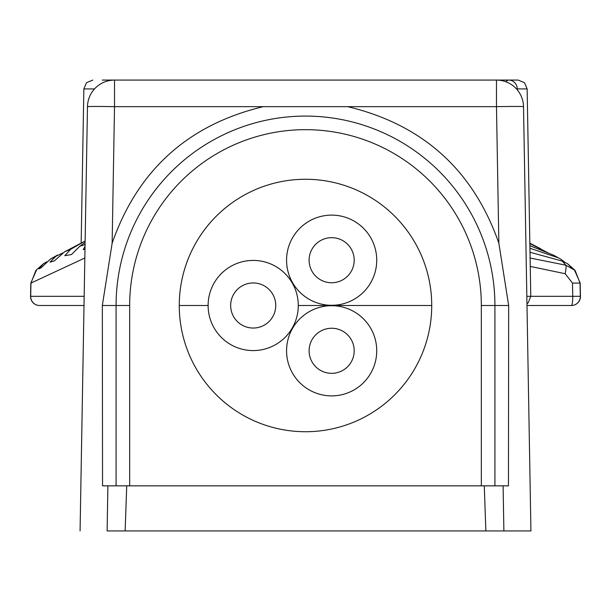 <?xml version="1.0" encoding="UTF-8"?>
<svg xmlns="http://www.w3.org/2000/svg" width="611" height="611" viewBox="0 0 611 611"><rect width="100%" height="100%" fill="white"/><g stroke="black" fill="none" stroke-linecap="round" stroke-linejoin="round"><path stroke-width="0.92" d="M107.903 485.844L107.116 530.928L530.928 530.928L503.884 530.928L503.097 485.844M87.48 106.65L80.072 530.928L84.005 305.5L39.562 305.5L84.005 305.5L87.48 106.65A27.052 0.474 1 0 1 114.524 106.65L114.524 80.072A27.052 27.052 0 0 0 87.48 106.65L84.005 305.5L39.562 305.5A9.02 8.867 90 0 1 30.695 296.327L30.97 283.084L84.837 257.995M129.669 485.844L481.331 485.844L481.331 305.5A175.831 175.831 0 0 0 305.5 129.669A175.831 175.831 0 0 0 129.669 305.5L129.669 485.844L102.549 485.844L102.335 305.5L112.141 243.193C137.696 170.186 188.089 124.675 263.318 106.65L114.524 106.65L112.141 243.193M496.476 80.072L518.136 80.072L496.476 80.072L496.476 106.65A27.052 0.474 -1 0 1 523.52 106.65A27.052 27.052 0 0 0 496.476 80.072L102.327 80.072M481.331 485.844L508.451 485.844L508.665 305.5L498.859 243.193C473.304 170.186 422.911 124.675 347.682 106.65L263.318 106.65M530.928 530.928L523.52 106.65L530.928 530.928M494.918 485.844L494.918 305.5A189.418 189.418 0 0 0 305.5 116.082A189.418 189.418 0 0 0 116.082 305.5L116.082 485.844M414.823 368.616A126.24 126.24 0 0 1 242.384 414.823A126.24 126.24 0 0 1 196.177 242.384A126.24 126.24 0 0 1 368.616 196.177A126.24 126.24 0 0 1 414.823 368.616M354.189 221.159A45.084 45.084 0 0 0 292.608 237.664A45.084 45.084 0 0 0 309.105 299.253A45.084 45.084 0 0 0 370.694 282.748A45.084 45.084 0 0 0 354.189 221.159M309.105 311.747A45.084 45.084 0 0 0 292.608 373.336A45.084 45.084 0 0 0 354.189 389.841A45.084 45.084 0 0 0 370.694 328.252A45.084 45.084 0 0 0 309.105 311.747M342.924 370.312A22.546 22.546 0 0 0 351.172 339.517A22.546 22.546 0 0 0 320.378 331.269A22.546 22.546 0 0 0 312.129 362.063A22.546 22.546 0 0 0 342.924 370.312M208.114 305.5A45.084 45.084 0 0 0 253.198 350.584A45.084 45.084 0 0 0 298.283 305.5A45.084 45.084 0 0 0 253.198 260.416A45.084 45.084 0 0 0 208.114 305.5L179.26 305.5M230.66 305.5A22.546 22.546 0 0 0 253.198 328.046A22.546 22.546 0 0 0 275.744 305.5A22.546 22.546 0 0 0 253.198 282.954A22.546 22.546 0 0 0 230.66 305.5M342.924 240.688A22.546 22.546 0 0 0 312.129 248.937A22.546 22.546 0 0 0 320.378 279.731A22.546 22.546 0 0 0 351.172 271.483A22.546 22.546 0 0 0 342.924 240.688M526.995 305.5L571.438 305.5A9.02 9.02 0 0 0 580.45 296.297L572.759 296.327A9.02 1.321 90 0 1 571.438 305.5A9.02 8.867 -90 0 0 580.305 296.327L580.03 283.084M298.283 305.5L396.272 305.5M431.74 305.5L377.636 305.5M506.015 81.813A9.02 4.506 90 0 1 508.673 80.072A9.02 8.615 90 0 1 517.288 88.931L517.296 89.855M580.45 296.297L580.183 283.061L572.484 283.084L572.759 296.327L530.768 296.327L527.148 88.931L516.455 88.893M77.284 245.37L64.697 251.724L54.264 260.943L49.972 262.15L56.632 255.581L50.476 259.018L41.036 267.862L38.86 268.916L43.396 263.753L46.627 261.867M50.476 259.018L62.712 252.946M56.632 255.581L57.694 255.077M64.697 251.724L70.571 249.364L85.135 241.024M85.112 242.368L79.904 246.18L71.518 254.512L64.804 255.711L70.571 249.364M79.904 246.18L85.066 244.621M84.99 249.326L83.241 249.555L85.036 246.454M529.844 243.568L548.288 252.946M556.468 256.895L553.306 255.077L529.882 245.683M564.373 261.867L560.524 259.018L553.306 255.077M570.98 267.129L567.604 263.753L562.204 261.08L565.885 265.205L530.096 258.01M580.03 283.038L575.096 270.398L565.885 265.205A9.02 1.26 -78.1 0 1 565.175 273.72L530.249 266.427M533.716 245.37L529.844 243.178M529.928 248.242L557.545 257.575M529.997 252.244L562.204 261.08M30.97 283.084L35.904 270.398L36.92 269.39M485.86 530.928L484.279 485.844M125.14 530.928L126.721 485.844M498.859 243.193L496.476 106.65L347.682 106.65M129.669 305.5L102.335 305.5M481.331 305.5L508.665 305.5M526.965 303.843L528.232 302.75L530.768 296.327L526.835 296.327M30.695 296.327L84.165 296.327M572.484 283.084L565.175 273.72M92.864 80.072L86.495 82.706L83.852 88.931L94.506 88.931M83.852 88.931L81.164 243.147M527.148 88.931L524.505 82.706L518.136 80.072M70.318 248.799L83.974 241.643M36.691 269.604L30.817 283.061L30.55 296.297A9.02 9.02 0 0 0 39.562 305.5M554.383 255.589L560.524 259.018M567.68 263.807L575.096 270.398M540.682 248.799L529.836 243.147M580.183 283.061L574.309 269.604M43.32 263.807L35.904 270.398"/></g></svg>
